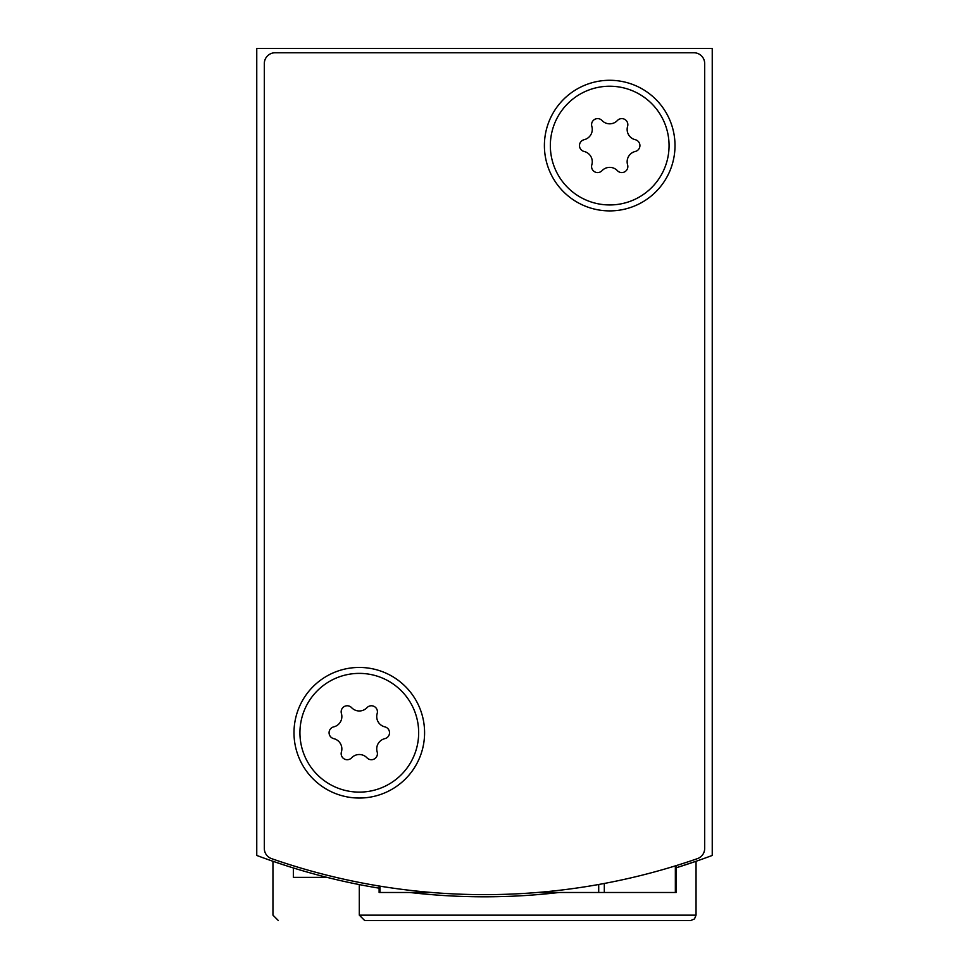 <?xml version="1.0" encoding="UTF-8"?>
<svg xmlns="http://www.w3.org/2000/svg" width="969" height="969" viewBox="0 0 969 969"><rect width="100%" height="100%" fill="white"/><g stroke="black" fill="none" stroke-linecap="round" stroke-linejoin="round"><path stroke-width="1.45" d="M696.045 915.148L694.494 918.939L690.655 920.55L364.695 920.55L359.293 915.148L696.045 915.148L696.045 861.271L676.229 867.776A647.595 647.595 0 0 0 712.239 855.445L712.239 48.45L256.761 48.45L256.761 855.445A647.595 647.595 0 0 0 379.121 888.173L372.253 886.998M696.045 861.271L683.218 865.559M409.851 892.485A647.595 647.595 0 0 0 559.149 892.485M278.345 920.55L272.955 915.148L272.955 861.271L285.855 865.583M285.903 865.596L273.379 861.429M359.293 915.148L359.293 884.588M690.655 920.55L409.923 920.55M327.062 877.381L293.353 877.381L293.353 867.945M379.981 886.163L379.981 892.485L379.121 892.485L379.121 886.017M675.357 865.886L675.357 892.485L537.335 892.485M697.438 858.631A647.595 647.595 0 0 1 271.562 858.631A10.792 10.792 0 0 1 264.319 848.444L264.319 63.566A10.792 10.792 0 0 1 275.111 52.762L693.889 52.762A10.792 10.792 0 0 1 704.681 63.566L704.681 848.444A10.792 10.792 0 0 1 697.438 858.631M424.592 732.746A65.298 65.298 0 0 1 326.65 789.299A65.298 65.298 0 0 1 326.65 676.192A65.298 65.298 0 0 1 424.592 732.746M675.005 145.592A65.298 65.298 0 0 1 577.052 202.146A65.298 65.298 0 0 1 577.052 89.039A65.298 65.298 0 0 1 675.005 145.592M676.229 865.62L676.229 892.485L675.357 892.485M431.665 892.485L379.981 892.485M609.707 86.229A59.363 59.363 0 0 1 661.112 175.268A59.363 59.363 0 0 1 558.289 175.268A59.363 59.363 0 0 1 609.707 86.229M584.125 139.706A10.574 10.574 0 0 0 591.829 126.382A6.044 6.044 0 0 1 602.015 120.507A10.574 10.574 0 0 0 617.398 120.507A6.044 6.044 0 0 1 627.585 126.382A10.574 10.574 0 0 0 635.276 139.706A6.044 6.044 0 0 1 635.276 151.467A10.574 10.574 0 0 0 627.585 164.791A6.044 6.044 0 0 1 617.398 170.677A10.574 10.574 0 0 0 602.015 170.677A6.044 6.044 0 0 1 591.829 164.791A10.574 10.574 0 0 0 584.125 151.467A6.044 6.044 0 0 1 584.125 139.706M359.293 673.382A59.363 59.363 0 0 1 410.711 762.433A59.363 59.363 0 0 1 307.888 762.433A59.363 59.363 0 0 1 359.293 673.382M333.724 726.871A10.574 10.574 0 0 0 341.415 713.535A6.044 6.044 0 0 1 351.602 707.661A10.574 10.574 0 0 0 366.985 707.661A6.044 6.044 0 0 1 377.171 713.535A10.574 10.574 0 0 0 384.875 726.871A6.044 6.044 0 0 1 384.875 738.632A10.574 10.574 0 0 0 377.171 751.956A6.044 6.044 0 0 1 366.985 757.831A10.574 10.574 0 0 0 351.602 757.831A6.044 6.044 0 0 1 341.415 751.956A10.574 10.574 0 0 0 333.724 738.632A6.044 6.044 0 0 1 333.724 726.871M598.709 884.491L598.709 892.485M604.317 883.462L604.317 892.485"/></g></svg>
